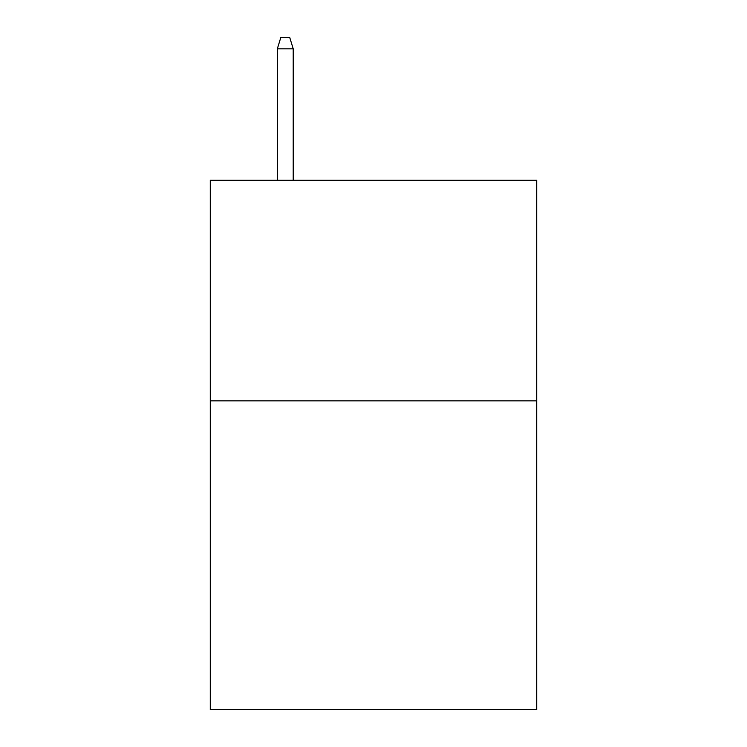 <?xml version="1.0" encoding="UTF-8"?>
<svg xmlns="http://www.w3.org/2000/svg" width="747" height="747" viewBox="0 0 747 747"><rect width="100%" height="100%" fill="white"/><g stroke="black" fill="none" stroke-linecap="round" stroke-linejoin="round"><path stroke-width="1.12" d="M536.719 400.85L536.719 709.65L210.28 709.65L210.28 180.279L536.719 180.279L536.719 400.85L210.28 400.85M293.216 180.279L293.216 48.816L277.333 48.816L277.333 180.279M277.333 48.816L280.863 37.35L289.687 37.35L293.216 48.816"/></g></svg>
